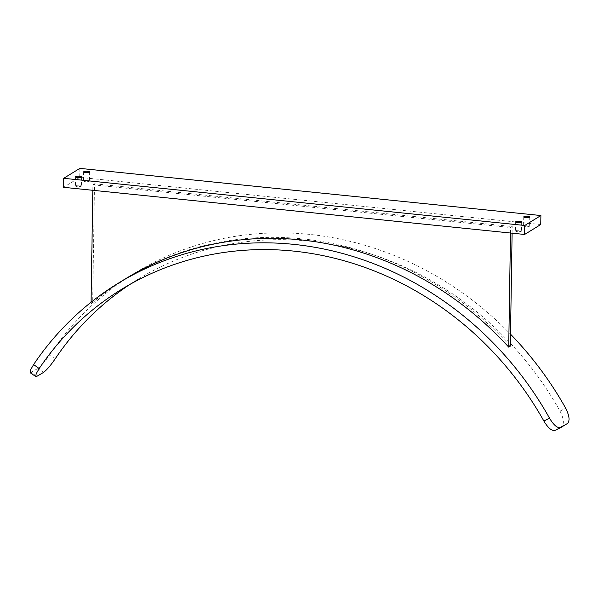 <?xml version="1.0" encoding="UTF-8"?>
<svg xmlns="http://www.w3.org/2000/svg" width="599" height="599" viewBox="0 0 599 599"><rect width="100%" height="100%" fill="white"/><g stroke="black" fill="none" stroke-linecap="round" stroke-linejoin="round"><path stroke-width="0.45" stroke-dasharray="3 2.25" d="M79.854 168.379L79.712 177.371L63.554 187.307M523.788 225.696A3.01 0.704 -179.1 0 1 527.142 225.299A3.01 0.704 -179.1 0 1 529.613 226.033A3.01 0.704 -179.1 0 1 529.426 226.272A3.01 0.704 -179.1 0 1 526.064 226.669A3.01 0.704 -179.1 0 1 523.593 225.935A3.01 0.704 -179.1 0 1 523.788 225.696M75.616 185.645A3.01 0.704 -179.1 0 1 78.971 185.241A3.01 0.704 -179.1 0 1 81.442 185.975A3.01 0.704 -179.1 0 1 81.247 186.222A3.01 0.704 -179.1 0 1 77.892 186.618A3.01 0.704 -179.1 0 1 75.422 185.885A3.01 0.704 -179.1 0 1 75.616 185.645M83.695 180.673A3.01 0.704 -179.1 0 1 87.05 180.277A3.01 0.704 -179.1 0 1 89.521 181.01A3.01 0.704 -179.1 0 1 89.333 181.25A3.01 0.704 -179.1 0 1 85.971 181.647A3.01 0.704 -179.1 0 1 83.508 180.913A3.01 0.704 -179.1 0 1 83.695 180.673M515.702 230.66A3.01 0.704 -179.1 0 1 519.063 230.263A3.01 0.704 -179.1 0 1 521.534 230.997A3.01 0.704 -179.1 0 1 521.34 231.236A3.01 0.704 -179.1 0 1 517.985 231.633A3.01 0.704 -179.1 0 1 515.514 230.9A3.01 0.704 -179.1 0 1 515.702 230.66M79.712 177.371L540.755 224.535M92.823 190.295L92.905 184.806L94.522 183.811L92.658 302.787L91.041 303.783L91.063 302.24M92.905 184.806L510.595 227.53L512.205 226.542L94.522 183.811M510.505 233.026L510.595 227.53M512.108 233.191L512.205 226.542M92.658 302.787A326.268 297.591 58.4 0 1 126.726 278.026A326.268 297.591 58.4 0 1 510.333 346.14M91.041 303.783A326.268 297.591 58.4 0 1 125.109 279.014L126.726 278.026M30.175 372.743L37.969 368.452C41.264 365.952 45.195 361.347 49.762 354.638A326.268 297.591 58.4 0 1 133.996 273.556A326.268 297.591 58.4 0 1 510.52 334.16M129.639 284.577A319.327 291.264 -121.6 0 1 137.628 279.471A319.327 291.264 -121.6 0 1 309.683 241.157A319.327 291.264 -121.6 0 1 560.028 411.079C563.786 418.656 564.348 423.725 561.727 426.301L555.258 430.269L560.949 427.476M37.086 376.374L31.507 372.428M43.555 372.406L37.969 368.452M561.727 426.301L567.41 423.5M55.348 358.591L49.762 354.638M560.028 411.079L565.718 408.278M81.584 176.982L81.442 185.975M89.663 172.018L89.521 181.01M521.669 221.997L521.534 230.997M529.756 217.033L529.613 226.033M523.736 216.943L523.593 225.935M83.643 171.92L83.508 180.913M515.657 221.907L515.514 230.9M75.564 176.885L75.422 185.885M125.109 279.014L133.996 273.556M137.628 279.471L121.47 289.399"/><path stroke-width="0.9" d="M63.689 178.307L63.554 187.307L524.597 234.464L524.731 225.471L63.689 178.307L79.854 168.379L540.897 215.535L540.755 224.535L524.597 234.464M524.731 225.471L540.897 215.535M523.93 216.696A3.01 0.704 -179.1 0 1 527.285 216.299A3.01 0.704 -179.1 0 1 529.756 217.033A3.01 0.704 -179.1 0 1 529.561 217.272A3.01 0.704 -179.1 0 1 526.207 217.677A3.01 0.704 -179.1 0 1 523.736 216.943A3.01 0.704 -179.1 0 1 523.93 216.696M75.751 176.645A3.01 0.704 -179.1 0 1 79.113 176.248A3.01 0.704 -179.1 0 1 81.584 176.982A3.01 0.704 -179.1 0 1 81.389 177.222A3.01 0.704 -179.1 0 1 78.035 177.618A3.01 0.704 -179.1 0 1 75.564 176.885A3.01 0.704 -179.1 0 1 75.751 176.645M83.838 171.681A3.01 0.704 -179.1 0 1 87.192 171.284A3.01 0.704 -179.1 0 1 89.663 172.018A3.01 0.704 -179.1 0 1 89.476 172.257A3.01 0.704 -179.1 0 1 86.114 172.654A3.01 0.704 -179.1 0 1 83.643 171.92A3.01 0.704 -179.1 0 1 83.838 171.681M515.844 221.667A3.01 0.704 -179.1 0 1 519.206 221.263A3.01 0.704 -179.1 0 1 521.669 221.997A3.01 0.704 -179.1 0 1 521.482 222.244A3.01 0.704 -179.1 0 1 518.128 222.641A3.01 0.704 -179.1 0 1 515.657 221.907A3.01 0.704 -179.1 0 1 515.844 221.667M91.063 302.24L92.823 190.295M117.831 283.484A326.268 297.591 58.4 0 1 549.553 418.214C553.88 425.44 557.676 428.525 560.949 427.476L555.258 430.269C551.993 431.317 548.197 428.233 543.862 421.007A319.327 291.264 -121.6 0 0 293.517 251.086A319.327 291.264 -121.6 0 0 121.47 289.399A319.327 291.264 -121.6 0 0 39.19 368.52L33.604 364.566A326.268 297.591 58.4 0 1 117.831 283.484L125.109 279.014A326.268 297.591 58.4 0 1 508.716 347.135L510.505 233.026M508.716 347.135L510.333 346.14L512.108 233.191M129.639 284.577A319.327 291.264 -121.6 0 0 55.348 358.591C50.78 365.3 46.842 369.905 43.555 372.406L36.112 376.771L30.175 372.743L30.579 369.853L33.604 364.566M560.949 427.476L567.41 423.5C570.031 420.932 569.469 415.856 565.718 408.278A326.268 297.591 58.4 0 0 510.52 334.16M39.19 368.52L36.165 373.806L35.753 376.689M543.862 421.007L549.553 418.214"/></g></svg>

